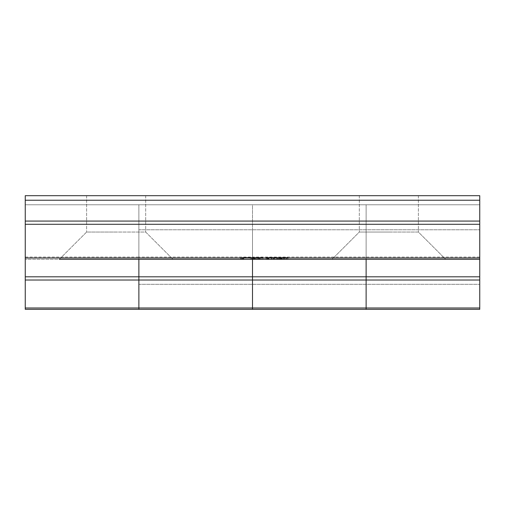 <?xml version="1.0" encoding="UTF-8"?>
<svg xmlns="http://www.w3.org/2000/svg" width="505" height="505" viewBox="0 0 505 505"><rect width="100%" height="100%" fill="white"/><g stroke="black" fill="none" stroke-linecap="round" stroke-linejoin="round"><path stroke-width="0.38" stroke-dasharray="2.52 1.89" d="M25.25 309.312L25.25 195.688L479.75 195.688L479.75 200.232L479.75 195.688L25.25 195.688L479.75 195.688L479.75 259.317L332.037 259.317L445.662 259.317L332.037 259.317L359.308 232.048L418.392 232.048L445.662 259.317L418.392 232.048L359.308 232.048L332.037 259.317M242.192 257.5L242.097 259.317L250.354 259.317L241.409 259.317L242.192 259.317L242.192 257.5L263.042 257.5L263.042 259.317L138.875 259.317L138.875 276.809L138.875 229.775L138.875 284.315L138.875 204.777L138.875 259.317L59.337 259.317L172.963 259.317L59.337 259.317L86.607 232.048L145.692 232.048L172.963 259.317L145.692 232.048L86.607 232.048L59.337 259.317M479.75 257.986L25.25 257.986L25.25 204.777L479.75 204.777L366.125 204.777L366.125 259.317L479.75 259.317L25.25 259.317L252.5 259.317L252.5 309.312L252.5 204.777L25.25 204.777L479.75 204.777L252.5 204.777L252.5 259.317L366.125 259.317L366.125 204.777L366.125 257.045L252.5 257.045L252.5 229.775L252.5 284.315L252.5 204.777L366.125 204.777L366.125 280.029L366.125 257.045L479.75 257.045L479.75 229.775L479.75 284.315L479.75 200.232L25.25 200.232L25.25 195.688L25.25 200.232L479.75 200.232L25.25 200.232L25.25 224.289L479.75 224.289M250.354 259.317L243.568 259.317L250.354 259.317L250.354 257.5L250.354 259.317L250.354 257.5L251.831 257.5L251.831 259.317L251.831 257.5L243.568 257.5L243.568 259.317L243.568 257.5L250.354 257.5L250.354 259.317L250.354 257.5M242.192 259.317L242.097 257.5L242.097 259.317M288.115 257.5L280.048 257.5L288.115 257.5L288.115 259.317L265.99 259.317L278.773 259.317L278.672 257.5M268.546 259.317L272.088 259.317L271.987 257.5L273.464 257.5L273.363 259.317L277.889 259.317L266.779 259.317L268.546 259.317L268.546 257.5L271.103 257.5L271.103 259.317L271.103 257.5L268.054 257.5L268.054 259.317L268.054 257.5L272.088 257.5L272.088 259.317L276.513 259.317L268.843 259.317L276.513 259.317L273.363 259.317L273.363 257.5L273.363 259.317L273.363 257.5L277.397 257.5L277.397 259.317L277.397 257.5L278.773 257.5L278.773 259.317L287.919 259.317L287.919 257.5L287.919 259.317M273.464 259.317L273.363 257.5L273.363 259.317M273.464 257.5L266.779 257.5L267.562 257.5L267.562 259.317L267.467 257.5L268.843 257.5L268.843 259.317L268.843 257.5L271.987 257.5M284.182 259.317L285.95 259.317L284.182 259.317L284.182 257.5L284.182 259.317M283.987 257.5L278.773 257.5L285.95 257.5L279.36 257.5L282.901 257.5L282.901 259.317L279.36 259.317L282.901 259.317L282.901 257.5L282.901 259.317L282.901 257.5L283.987 257.5L283.987 259.317M240.525 257.5L240.525 259.317L252.91 259.317L252.816 257.5M263.042 257.5L251.439 257.5L251.439 259.317L242.684 259.317L251.439 259.317L251.439 257.5L251.439 259.317L251.439 257.5L242.88 257.5L242.88 259.317M253.106 259.317L257.632 259.317L253.106 259.317L253.106 257.5L257.632 257.5L257.632 259.317L257.632 257.5L257.632 259.317L257.632 257.5L255.764 257.5L255.764 259.317L255.764 257.5L254.583 257.5L254.583 259.317M259.696 259.317L259.696 257.5L259.008 257.5L259.008 259.317L262.941 259.317L262.941 257.5L259.008 257.5L259.008 259.317L252.91 259.317L252.91 257.5M256.647 257.5L258.712 257.5L258.712 259.317L256.647 259.317L258.712 259.317L258.712 257.5L256.647 257.5L256.647 259.317M116.15 195.688L145.692 195.688L116.15 195.688M388.85 195.688L418.392 195.688L388.85 195.688M479.75 259.317L479.75 307.981L366.125 307.981L366.125 309.312L366.125 280.029L366.125 307.981L138.875 307.981L138.875 309.312L138.875 276.809L138.875 307.981L25.25 307.981M278.773 257.5L278.773 259.317L278.773 257.5L277.491 257.5L277.491 259.317M277.491 257.5L273.363 257.5M276.513 257.5L276.513 259.317L276.513 257.5L268.843 257.5L276.513 257.5L268.843 257.5L276.513 257.5L276.513 259.317L276.513 257.5M277.889 257.5L277.889 259.317L277.889 257.5M276.412 257.5L276.412 259.317M274.739 257.5L274.739 259.317M273.76 257.5L273.76 259.317M271.791 257.5L271.791 259.317M274.051 257.5L274.051 259.317M268.938 257.5L268.938 259.317M268.054 257.5L268.054 259.317M272.088 257.5L272.088 259.317L272.088 257.5L272.088 259.317L272.088 257.5L265.99 257.5L266.779 257.5L266.779 259.317M267.562 257.5L267.562 259.317M268.155 257.5L268.155 259.317M267.265 257.5L267.265 259.317M265.99 257.5L265.99 259.317M266.779 257.5L268.546 257.5M268.843 257.5L268.843 259.317L268.843 257.5M280.25 257.5L280.25 259.317L280.25 257.5M280.048 257.5L280.048 259.317M283.494 257.5L283.494 259.317M284.675 257.5L284.675 259.317L284.675 257.5M287.029 257.5L287.029 259.317M286.247 257.5L286.247 259.317M282.017 257.5L282.017 259.317L282.017 257.5M281.228 257.5L281.228 259.317M285.95 257.5L285.95 259.317M280.938 257.5L280.938 259.317M279.36 257.5L279.36 259.317M282.901 257.5L278.968 257.5L282.901 257.5L282.901 259.317M281.626 257.5L281.626 259.317M280.54 257.5L280.54 259.317M278.968 257.5L278.968 259.317M243.77 257.5L243.77 259.317M243.082 257.5L243.082 259.317M241.409 257.5L241.409 259.317M243.568 257.5L243.568 259.317L243.568 257.5M242.684 257.5L242.684 259.317L242.684 257.5L251.439 257.5L242.684 257.5L242.684 259.317L242.684 257.5M242.88 257.5L242.097 257.5M241.308 257.5L241.213 259.317M251.439 257.5L251.439 259.317M254.091 257.5L254.091 259.317M253.895 257.5L253.895 259.317M258.219 257.5L258.219 259.317M259.4 257.5L259.4 259.317M259.696 257.5L262.057 257.5L262.057 259.317M262.057 257.5L262.941 257.5M259.008 257.5L259.008 259.317L259.008 257.5M261.072 257.5L261.072 259.317M262.745 257.5L262.745 259.317M257.531 257.5L257.531 259.317M254.482 257.5L254.482 259.317M258.907 257.5L258.907 259.317M260.776 257.5L260.776 259.317M256.06 257.5L256.06 259.317M254.88 257.5L254.88 259.317M253.308 257.5L253.308 259.317M254.583 257.5L253.106 257.5M388.85 232.048L359.308 232.048L388.85 232.048M116.15 232.048L86.607 232.048L116.15 232.048M25.25 200.232L25.25 204.777L138.875 204.777L138.875 284.315L138.875 257.045L25.25 257.045L25.25 284.315L25.25 257.045M479.75 307.981L479.75 309.312L366.125 309.312M138.875 204.777L252.5 204.777L252.5 259.317L252.5 257.045L138.875 257.045L138.875 259.317L138.875 204.777M25.25 257.986L25.25 224.289M138.875 309.312L252.5 309.312M479.75 276.809L25.25 276.809M25.25 280.029L479.75 280.029M479.75 221.076L25.25 221.076M138.875 229.775L479.75 229.775L138.875 229.775M145.692 195.688L145.692 232.048L145.692 195.688M418.392 195.688L418.392 232.048L418.392 195.688M138.875 284.315L479.75 284.315L138.875 284.315M86.607 195.688L86.607 232.048L86.607 195.688M359.308 195.688L359.308 232.048L359.308 195.688M277.788 259.317L277.788 257.5M251.73 259.317L251.73 257.5"/><path stroke-width="0.76" d="M59.337 259.317L479.75 259.317L479.75 224.289L25.25 224.289L25.25 309.312L138.875 309.312L138.875 307.981L138.875 309.312L25.25 309.312M332.037 259.317L278.773 259.317M278.672 259.317L252.91 259.317M252.816 259.317L240.525 259.317M116.15 195.688L145.692 195.688L116.15 195.688M388.85 195.688L418.392 195.688L388.85 195.688M25.25 221.076L479.75 221.076L479.75 195.688L25.25 195.688L25.25 224.289M138.875 259.317L138.875 280.029L138.875 259.317M366.125 309.312L366.125 307.981L366.125 309.312L252.5 309.312L252.5 307.981L252.5 309.312L479.75 309.312L479.75 280.029L366.125 280.029L366.125 259.317L366.125 307.981L366.125 280.029L252.5 280.029L252.5 307.981L252.5 259.317L252.5 280.029L138.875 280.029L138.875 307.981L138.875 280.029L25.25 280.029M479.75 221.076L479.75 224.289M479.75 257.045L479.75 200.232L25.25 200.232M479.75 280.029L479.75 259.317M252.5 309.312L138.875 309.312M25.25 307.981L479.75 307.981M25.25 276.809L479.75 276.809M25.25 257.986L479.75 257.986"/></g></svg>
